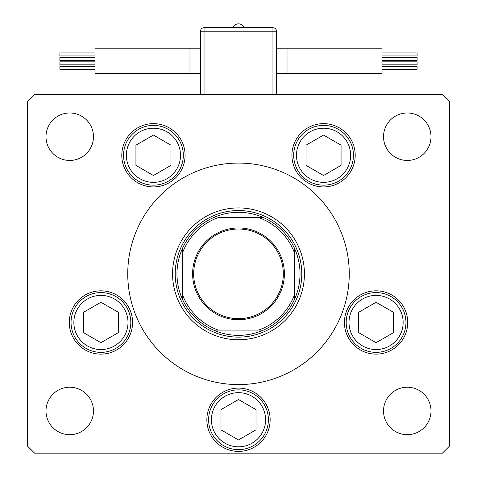<?xml version="1.0" encoding="UTF-8"?>
<svg xmlns="http://www.w3.org/2000/svg" width="477" height="477" viewBox="0 0 477 477"><rect width="100%" height="100%" fill="white"/><g stroke="black" fill="none" stroke-linecap="round" stroke-linejoin="round"><path stroke-width="0.72" d="M172.573 273.834A65.927 65.927 0 0 0 238.5 339.761A65.927 65.927 0 0 0 304.427 273.834A65.927 65.927 0 0 0 238.5 207.912A65.927 65.927 0 0 0 172.573 273.834M349.253 273.834A110.753 110.753 0 0 0 238.5 163.08A110.753 110.753 0 0 0 127.747 273.834A110.753 110.753 0 0 0 238.5 384.587A110.753 110.753 0 0 0 349.253 273.834M121.796 155.281A31.643 31.643 0 0 0 153.439 186.924A31.643 31.643 0 0 0 185.082 155.281A31.643 31.643 0 0 0 153.439 123.638A31.643 31.643 0 0 0 121.796 155.281M291.918 155.281A31.643 31.643 0 0 0 323.561 186.924A31.643 31.643 0 0 0 355.204 155.281A31.643 31.643 0 0 0 323.561 123.638A31.643 31.643 0 0 0 291.918 155.281M344.424 322.476A31.643 31.643 0 0 0 376.067 354.119A31.643 31.643 0 0 0 407.71 322.476A31.643 31.643 0 0 0 376.067 290.827A31.643 31.643 0 0 0 344.424 322.476M206.857 419.748A31.643 31.643 0 0 0 238.5 451.391A31.643 31.643 0 0 0 270.143 419.748A31.643 31.643 0 0 0 238.5 388.105A31.643 31.643 0 0 0 206.857 419.748M69.29 322.476A31.643 31.643 0 0 0 100.933 354.119A31.643 31.643 0 0 0 132.576 322.476A31.643 31.643 0 0 0 100.933 290.827A31.643 31.643 0 0 0 69.29 322.476M430.999 410.959A23.731 23.731 0 0 1 407.269 434.69A23.731 23.731 0 0 1 383.532 410.959A23.731 23.731 0 0 1 407.269 387.223A23.731 23.731 0 0 1 430.999 410.959M93.468 136.714A23.731 23.731 0 0 1 69.731 160.445A23.731 23.731 0 0 1 46.001 136.714A23.731 23.731 0 0 1 69.731 112.977A23.731 23.731 0 0 1 93.468 136.714M383.532 136.714A23.731 23.731 0 0 0 407.269 160.445A23.731 23.731 0 0 0 430.999 136.714A23.731 23.731 0 0 0 407.269 112.977A23.731 23.731 0 0 0 383.532 136.714M46.001 410.959A23.731 23.731 0 0 0 69.731 434.69A23.731 23.731 0 0 0 93.468 410.959A23.731 23.731 0 0 0 69.731 387.223A23.731 23.731 0 0 0 46.001 410.959M27.541 101.553L27.541 446.12L34.577 453.15L442.423 453.15L449.459 446.12L449.459 101.553L442.423 94.524L34.577 94.524L27.541 101.553M71.049 322.476A29.884 29.884 0 0 1 100.933 292.586A29.884 29.884 0 0 1 130.817 322.476A29.884 29.884 0 0 1 100.933 352.36A29.884 29.884 0 0 1 71.049 322.476A29.884 29.884 0 0 0 100.933 352.36A29.884 29.884 0 0 0 130.817 322.476M100.933 302.257L83.421 312.363L83.421 332.582L100.933 342.689L118.439 332.582L118.439 312.363L100.933 302.257M95.048 55.94L59.887 55.94L59.887 52.953L95.048 52.953M95.048 60.4L59.887 60.4L59.887 57.407L95.048 57.407M95.048 69.29L59.887 69.29L59.887 66.297L95.048 66.297M95.048 64.83L59.887 64.83L59.887 61.843L95.048 61.843M189.977 48.815L95.048 48.815L95.048 73.422L189.977 73.422L189.977 48.815L200.525 48.815M381.952 52.953L417.113 52.953L417.113 55.94L381.952 55.94M381.952 57.407L417.113 57.407L417.113 60.4L381.952 60.4M381.952 66.297L417.113 66.297L417.113 69.29L381.952 69.29M381.952 61.843L417.113 61.843L417.113 64.83L381.952 64.83M287.023 73.422L287.023 48.815L381.952 48.815L381.952 73.422L276.475 73.422M272.957 94.524L272.957 31.232L276.475 31.232L276.475 94.524M200.525 94.524L200.525 31.232A3.518 3.518 0 0 1 204.043 27.72L272.957 27.72A3.518 3.518 0 0 1 276.475 31.232A3.518 3.518 0 0 0 272.957 27.72L272.957 27.368L204.043 27.368L204.043 94.524M346.183 322.476A29.884 29.884 0 0 1 376.067 292.586A29.884 29.884 0 0 1 405.951 322.476A29.884 29.884 0 0 1 376.067 352.36A29.884 29.884 0 0 1 346.183 322.476A29.884 29.884 0 0 0 376.067 352.36A29.884 29.884 0 0 0 405.951 322.476M376.067 302.257L358.561 312.363L358.561 332.582L376.067 342.689L393.579 332.582L393.579 312.363L376.067 302.257M208.616 419.748A29.884 29.884 0 0 1 238.5 389.864A29.884 29.884 0 0 1 268.384 419.748A29.884 29.884 0 0 1 238.5 449.632A29.884 29.884 0 0 1 208.616 419.748A29.884 29.884 0 0 0 238.5 449.632A29.884 29.884 0 0 0 268.384 419.748M238.5 399.529L220.994 409.642L220.994 429.855L238.5 439.967L256.006 429.855L256.006 409.642L238.5 399.529M293.677 155.281A29.884 29.884 0 0 1 323.561 125.397A29.884 29.884 0 0 1 353.445 155.281A29.884 29.884 0 0 1 323.561 185.165A29.884 29.884 0 0 1 293.677 155.281A29.884 29.884 0 0 0 323.561 185.165A29.884 29.884 0 0 0 353.445 155.281M323.561 135.063L306.055 145.175L306.055 165.388L323.561 175.5L341.067 165.388L341.067 145.175L323.561 135.063M123.555 155.281A29.884 29.884 0 0 1 153.439 125.397A29.884 29.884 0 0 1 183.323 155.281A29.884 29.884 0 0 1 153.439 185.165A29.884 29.884 0 0 1 123.555 155.281A29.884 29.884 0 0 0 153.439 185.165A29.884 29.884 0 0 0 183.323 155.281M153.439 135.063L135.933 145.175L135.933 165.388L153.439 175.5L170.945 165.388L170.945 145.175L153.439 135.063M284.381 273.834A45.881 45.881 0 0 1 238.5 319.721A45.881 45.881 0 0 1 192.619 273.834A45.881 45.881 0 0 1 238.5 227.952A45.881 45.881 0 0 1 284.381 273.834M193.674 273.834A44.826 44.826 0 0 0 238.5 318.666A44.826 44.826 0 0 0 283.326 273.834A44.826 44.826 0 0 0 238.5 229.008A44.826 44.826 0 0 0 193.674 273.834M214.155 330.09L263.423 330.09A61.527 61.527 0 0 0 294.756 298.757L294.756 294.035L294.756 298.757A61.527 61.527 0 0 0 294.756 248.911L294.756 253.639L294.756 248.911A61.527 61.527 0 0 0 213.577 217.578L214.155 217.578M175.214 273.834A63.286 63.286 0 0 1 238.5 210.548A63.286 63.286 0 0 1 301.786 273.834A63.286 63.286 0 0 1 238.5 337.126A63.286 63.286 0 0 1 175.214 273.834M182.244 248.911A61.527 61.527 0 0 1 213.577 217.578A61.527 61.527 0 0 0 182.244 248.911L182.244 253.639L182.244 248.911A61.527 61.527 0 0 0 182.244 298.757L182.244 294.035L182.244 298.757A61.527 61.527 0 0 0 263.423 330.09L258.695 330.09A59.774 59.774 0 0 0 294.756 294.035L294.756 253.639A59.774 59.774 0 0 0 258.695 217.578L218.305 217.578A59.774 59.774 0 0 0 182.244 253.639L182.244 294.035A59.774 59.774 0 0 0 218.305 330.09L213.577 330.09A61.527 61.527 0 0 1 182.244 298.757M263.423 217.578L258.695 217.578L263.423 217.578A61.527 61.527 0 0 1 294.756 248.911M128.003 322.476A27.076 27.076 0 0 0 100.933 295.4A27.076 27.076 0 0 0 73.857 322.476A27.076 27.076 0 0 0 100.933 349.546A27.076 27.076 0 0 0 128.003 322.476M272.957 27.72L272.957 31.232L200.525 31.232M403.143 322.476A27.076 27.076 0 0 0 376.067 295.4A27.076 27.076 0 0 0 348.997 322.476A27.076 27.076 0 0 0 376.067 349.546A27.076 27.076 0 0 0 403.143 322.476M265.576 419.748A27.076 27.076 0 0 0 238.5 392.672A27.076 27.076 0 0 0 211.424 419.748A27.076 27.076 0 0 0 238.5 446.824A27.076 27.076 0 0 0 265.576 419.748M350.637 155.281A27.076 27.076 0 0 0 323.561 128.206A27.076 27.076 0 0 0 296.491 155.281A27.076 27.076 0 0 0 323.561 182.357A27.076 27.076 0 0 0 350.637 155.281M180.509 155.281A27.076 27.076 0 0 0 153.439 128.206A27.076 27.076 0 0 0 126.363 155.281A27.076 27.076 0 0 0 153.439 182.357A27.076 27.076 0 0 0 180.509 155.281M294.756 298.757A61.527 61.527 0 0 1 263.423 330.09M189.977 73.422L200.525 73.422M287.023 48.815L276.475 48.815M244.105 27.368A6.225 6.225 0 0 0 232.895 27.368"/></g></svg>
